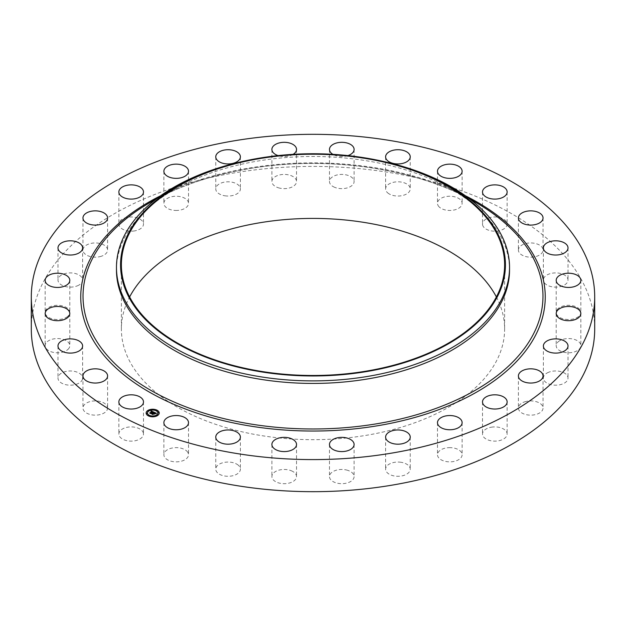 <?xml version="1.0" encoding="UTF-8"?>
<svg xmlns="http://www.w3.org/2000/svg" width="626" height="626" viewBox="0 0 626 626"><rect width="100%" height="100%" fill="white"/><g stroke="black" fill="none" stroke-linecap="round" stroke-linejoin="round"><path stroke-width="0.47" stroke-dasharray="3.13 2.35" d="M142.994 432.018A12.317 7.113 180 0 1 143.495 434.021A12.317 7.113 180 0 1 132.931 441.056A12.317 7.113 180 0 1 119.363 436.025A12.317 7.113 180 0 1 118.862 434.021A12.317 7.113 180 0 1 129.425 426.979A12.317 7.113 180 0 1 142.994 432.018M31.3 329.049A281.7 162.635 180 0 1 233.694 172.987A281.7 162.635 180 0 1 594.7 329.049M116.467 269.955A196.533 113.47 180 0 1 179.819 186.509A196.533 113.47 180 0 1 257.669 161.07A196.533 113.47 180 0 1 446.182 186.509A196.533 113.47 180 0 1 509.533 269.955M236.675 162.862A196.533 113.47 180 0 1 257.669 158.542A196.533 113.47 180 0 1 389.325 162.862M496.379 296.951A191.619 110.63 180 0 1 504.619 329.049A191.619 110.63 180 0 1 366.946 435.203A191.619 110.63 180 0 1 121.381 329.049A191.619 110.63 180 0 1 129.621 296.951M107.57 407.596A12.317 7.113 180 0 1 107.594 408.027A12.317 7.113 180 0 1 95.653 415.14A12.317 7.113 180 0 1 82.984 408.465A12.317 7.113 180 0 1 82.961 408.027A12.317 7.113 180 0 1 94.902 400.922A12.317 7.113 180 0 1 107.57 407.596M82.452 379.239A12.317 7.113 180 0 1 69.29 385.162A12.317 7.113 180 0 1 57.983 378.081A12.317 7.113 180 0 1 58.148 376.922A12.317 7.113 180 0 1 71.301 370.991A12.317 7.113 180 0 1 82.616 378.081A12.317 7.113 180 0 1 82.452 379.239M68.883 348.361A12.317 7.113 180 0 1 55.111 352.649A12.317 7.113 180 0 1 45.166 345.669A12.317 7.113 180 0 1 46.081 342.978A12.317 7.113 180 0 1 59.853 338.689A12.317 7.113 180 0 1 69.799 345.669A12.317 7.113 180 0 1 68.883 348.361M67.561 316.513A12.317 7.113 180 0 1 53.773 319.205A12.317 7.113 180 0 1 45.166 312.429A12.317 7.113 180 0 1 47.404 308.336A12.317 7.113 180 0 1 61.191 305.644A12.317 7.113 180 0 1 69.799 312.429A12.317 7.113 180 0 1 67.561 316.513M78.547 285.292A12.317 7.113 180 0 1 65.292 286.512A12.317 7.113 180 0 1 57.983 280.018A12.317 7.113 180 0 1 62.044 274.736A12.317 7.113 180 0 1 75.3 273.515A12.317 7.113 180 0 1 82.616 280.018A12.317 7.113 180 0 1 78.547 285.292M101.287 256.269A12.317 7.113 180 0 1 82.961 250.064A12.317 7.113 180 0 1 89.268 243.858A12.317 7.113 180 0 1 107.594 250.064A12.317 7.113 180 0 1 101.287 256.269M134.645 230.9A12.317 7.113 180 0 1 118.862 224.077A12.317 7.113 180 0 1 127.712 217.253A12.317 7.113 180 0 1 143.495 224.077A12.317 7.113 180 0 1 134.645 230.9M176.947 210.446A12.317 7.113 180 0 1 163.879 203.348A12.317 7.113 180 0 1 175.444 196.251A12.317 7.113 180 0 1 188.512 203.348A12.317 7.113 180 0 1 176.947 210.446M226.072 195.938A12.317 7.113 180 0 1 215.759 188.927A12.317 7.113 180 0 1 230.078 181.908A12.317 7.113 180 0 1 240.392 188.927A12.317 7.113 180 0 1 226.072 195.938M279.556 188.105A12.317 7.113 180 0 1 271.895 181.524A12.317 7.113 180 0 1 288.868 174.944A12.317 7.113 180 0 1 296.528 181.524A12.317 7.113 180 0 1 279.556 188.105M334.714 187.346A12.317 7.113 180 0 1 329.472 181.524A12.317 7.113 180 0 1 336.107 175.217A12.317 7.113 180 0 1 348.87 175.71A12.317 7.113 180 0 1 354.105 181.524A12.317 7.113 180 0 1 347.469 187.839A12.317 7.113 180 0 1 334.714 187.346M388.785 193.684A12.317 7.113 180 0 1 385.608 188.927A12.317 7.113 180 0 1 393.504 182.283A12.317 7.113 180 0 1 407.072 184.161A12.317 7.113 180 0 1 410.241 188.927A12.317 7.113 180 0 1 402.346 195.562A12.317 7.113 180 0 1 388.785 193.684M439.053 206.815A12.317 7.113 180 0 1 437.488 203.348A12.317 7.113 180 0 1 446.698 196.462A12.317 7.113 180 0 1 460.556 199.874A12.317 7.113 180 0 1 462.121 203.348A12.317 7.113 180 0 1 452.911 210.226A12.317 7.113 180 0 1 439.053 206.815M483.006 226.072A12.317 7.113 180 0 1 482.505 224.077A12.317 7.113 180 0 1 493.069 217.034A12.317 7.113 180 0 1 506.637 222.073A12.317 7.113 180 0 1 507.138 224.077A12.317 7.113 180 0 1 496.575 231.111A12.317 7.113 180 0 1 483.006 226.072M518.43 250.502A12.317 7.113 180 0 1 518.406 250.064A12.317 7.113 180 0 1 530.347 242.958A12.317 7.113 180 0 1 543.016 249.633A12.317 7.113 180 0 1 543.039 250.064A12.317 7.113 180 0 1 531.098 257.169A12.317 7.113 180 0 1 518.43 250.502M543.548 278.86A12.317 7.113 180 0 1 556.71 272.928A12.317 7.113 180 0 1 568.017 280.018A12.317 7.113 180 0 1 567.852 281.176A12.317 7.113 180 0 1 554.699 287.099A12.317 7.113 180 0 1 543.384 280.018A12.317 7.113 180 0 1 543.548 278.86M557.117 309.737A12.317 7.113 180 0 1 570.889 305.449A12.317 7.113 180 0 1 580.834 312.429A12.317 7.113 180 0 1 579.919 315.113A12.317 7.113 180 0 1 566.147 319.401A12.317 7.113 180 0 1 556.201 312.429A12.317 7.113 180 0 1 557.117 309.737M558.439 341.585A12.317 7.113 180 0 1 572.227 338.885A12.317 7.113 180 0 1 580.834 345.669A12.317 7.113 180 0 1 578.596 349.754A12.317 7.113 180 0 1 564.808 352.446A12.317 7.113 180 0 1 556.201 345.669A12.317 7.113 180 0 1 558.439 341.585M547.453 372.799A12.317 7.113 180 0 1 560.708 371.578A12.317 7.113 180 0 1 568.017 378.081A12.317 7.113 180 0 1 563.956 383.355A12.317 7.113 180 0 1 550.7 384.575A12.317 7.113 180 0 1 543.384 378.081A12.317 7.113 180 0 1 547.453 372.799M524.713 401.822A12.317 7.113 180 0 1 543.039 408.027A12.317 7.113 180 0 1 536.732 414.24A12.317 7.113 180 0 1 518.406 408.027A12.317 7.113 180 0 1 524.713 401.822M491.355 427.198A12.317 7.113 180 0 1 507.138 434.021A12.317 7.113 180 0 1 498.288 440.845A12.317 7.113 180 0 1 482.505 434.021A12.317 7.113 180 0 1 491.355 427.198M449.053 447.653A12.317 7.113 180 0 1 462.121 454.75A12.317 7.113 180 0 1 450.556 461.847A12.317 7.113 180 0 1 437.488 454.75A12.317 7.113 180 0 1 449.053 447.653M399.928 462.152A12.317 7.113 180 0 1 410.241 469.171A12.317 7.113 180 0 1 395.922 476.19A12.317 7.113 180 0 1 385.608 469.171A12.317 7.113 180 0 1 399.928 462.152M346.444 469.985A12.317 7.113 180 0 1 354.105 476.566A12.317 7.113 180 0 1 337.132 483.155A12.317 7.113 180 0 1 329.472 476.566A12.317 7.113 180 0 1 346.444 469.985M291.286 470.752A12.317 7.113 180 0 1 296.528 476.566A12.317 7.113 180 0 1 289.893 482.881A12.317 7.113 180 0 1 277.13 482.388A12.317 7.113 180 0 1 271.895 476.566A12.317 7.113 180 0 1 278.531 470.259A12.317 7.113 180 0 1 291.286 470.752M237.215 464.406A12.317 7.113 180 0 1 240.392 469.171A12.317 7.113 180 0 1 232.496 475.807A12.317 7.113 180 0 1 218.928 473.937A12.317 7.113 180 0 1 215.759 469.171A12.317 7.113 180 0 1 223.654 462.536A12.317 7.113 180 0 1 237.215 464.406M186.947 451.276A12.317 7.113 180 0 1 188.512 454.75A12.317 7.113 180 0 1 179.302 461.628A12.317 7.113 180 0 1 165.444 458.216A12.317 7.113 180 0 1 163.879 454.75A12.317 7.113 180 0 1 173.089 447.864A12.317 7.113 180 0 1 186.947 451.276M293.109 154.348A12.317 7.113 180 0 1 279.556 156.015A12.317 7.113 180 0 1 278.077 155.6M347.923 155.6A12.317 7.113 180 0 1 334.714 155.248A12.317 7.113 180 0 1 332.891 154.348M153.276 413.348L152.721 413.246L153.276 413.191M153.143 413.45L152.736 413.332L153.143 413.387M152.877 414.506L152.134 414.005M154.818 413.661L152.83 414.209M154.066 413.473L154.747 412.98L155.506 413.457L154.755 413.035L154.066 413.536M155.584 413.434L154.708 412.847L153.879 413.45M156.187 413.496L155.569 413.543M154.239 413.63L153.002 414.31M156.038 413.371L156.492 413.614L155.522 413.786L156.046 413.63M153.667 412.19L153.135 412.503M152.149 411.689L151.069 411.572M152.016 411.791L151.03 411.72L152.016 411.736M150.694 413.371L150.06 413.074M153.135 412.26L152.634 411.9L150.67 413.293M153.902 412.135L153.041 412.628L153.902 412.401M149.716 412.917L150.772 413.348M152.634 411.744L150.843 413.379M152.76 411.791L153.041 412.628M155.138 413.716L154.364 414.271L155.138 413.622M150.843 413.293L152.744 412.065M150.866 413.786L149.724 413.254M153.002 414.24L154.231 413.966M152.924 414.138L152.932 414.678L151.703 414.115L153.01 414.772M146.132 413.097A6.55 3.779 0 0 0 146.132 413.183A6.55 3.779 0 0 0 150.514 416.752A6.55 3.779 0 0 0 157.799 415.539A6.55 3.779 0 0 0 159.231 413.183A6.55 3.779 0 0 0 159.231 413.097M157.838 413.097A5.164 2.981 0 0 0 154.317 410.351A5.164 2.981 0 0 0 148.644 411.321A5.164 2.981 0 0 0 147.517 413.097M156.703 410.453L155.96 410.453M157.627 415.21L156.883 415.21M158.871 412.722L158.128 412.722M149.403 415.742L148.659 415.742M153.706 416.462L152.963 416.462M148.472 410.992L147.728 410.992M152.4 409.74L151.656 409.74M147.235 413.481L146.492 413.481M155.929 199.224A229.977 132.775 180 0 1 157.157 198.567A229.977 132.775 180 0 1 248.256 168.801A229.977 132.775 180 0 1 468.843 198.567A229.977 132.775 180 0 1 470.071 199.224M160.624 195.758A232.246 134.089 180 0 1 247.614 168.292A232.246 134.089 180 0 1 465.376 195.758M143.495 401.923L143.495 434.021M118.862 401.923L118.862 434.021M446.182 186.509L468.843 198.567C411.188 167.33 324.088 155.553 248.162 168.848C213.818 174.732 183.481 184.639 157.157 198.567L179.819 186.509M504.619 264.861L504.619 329.049M121.381 264.861L121.381 329.049M518.406 217.973L518.406 250.064M543.039 217.973L543.039 250.064M57.983 345.982L57.983 378.081M82.616 345.982L82.616 378.081M568.017 247.919L568.017 280.018M543.384 247.919L543.384 280.018M45.166 313.571L45.166 345.669M69.799 313.571L69.799 345.669M580.834 280.331L580.834 312.429M556.201 280.331L556.201 312.429M45.166 280.331L45.166 312.429M69.799 280.331L69.799 312.429M580.834 313.571L580.834 345.669M556.201 313.571L556.201 345.669M57.983 247.919L57.983 280.018M82.616 247.919L82.616 280.018M568.017 345.982L568.017 378.081M543.384 345.982L543.384 378.081M82.961 217.973L82.961 250.064M107.594 217.973L107.594 250.064M543.039 375.936L543.039 408.027M518.406 375.936L518.406 408.027M118.862 191.979L118.862 224.077M143.495 191.979L143.495 224.077M507.138 401.923L507.138 434.021M482.505 401.923L482.505 434.021M163.879 171.25L163.879 203.348M188.512 171.25L188.512 203.348M462.121 422.652L462.121 454.75M437.488 422.652L437.488 454.75M215.759 156.829L215.759 188.927M240.392 156.829L240.392 188.927M410.241 437.073L410.241 469.171M385.608 437.073L385.608 469.171M271.895 149.434L271.895 181.524M296.528 149.434L296.528 181.524M354.105 444.476L354.105 476.566M329.472 444.476L329.472 476.566M329.472 149.434L329.472 181.524M354.105 149.434L354.105 181.524M296.528 444.476L296.528 476.566M271.895 444.476L271.895 476.566M385.608 156.829L385.608 188.927M410.241 156.829L410.241 188.927M240.392 437.073L240.392 469.171M215.759 437.073L215.759 469.171M437.488 171.25L437.488 203.348M462.121 171.25L462.121 203.348M188.512 422.652L188.512 454.75M163.879 422.652L163.879 454.75M482.505 191.979L482.505 224.077M507.138 191.979L507.138 224.077M107.594 375.936L107.594 408.027M82.961 375.936L82.961 408.027"/><path stroke-width="0.94" d="M142.994 399.928A12.317 7.113 180 0 1 143.495 401.923A12.317 7.113 180 0 1 132.931 408.966A12.317 7.113 180 0 1 119.363 403.927A12.317 7.113 180 0 1 118.862 401.923A12.317 7.113 180 0 1 129.425 394.889A12.317 7.113 180 0 1 142.994 399.928M594.7 296.951L594.7 329.049A281.7 162.635 180 0 1 392.306 485.103A281.7 162.635 180 0 1 31.3 329.049L31.3 296.951A281.7 162.635 180 0 1 233.694 140.897A281.7 162.635 180 0 1 594.7 296.951A281.7 162.635 180 0 1 392.306 453.013A281.7 162.635 180 0 1 31.3 296.951M387.737 162.478L389.325 162.862A196.533 113.47 180 0 1 509.533 267.427L509.533 269.955A196.533 113.47 180 0 1 368.331 378.832A196.533 113.47 180 0 1 116.467 269.955L116.467 267.427A196.533 113.47 180 0 1 236.675 162.862L238.263 162.478A192.44 111.107 180 0 1 258.82 158.245A192.44 111.107 180 0 1 387.737 162.478A192.44 111.107 180 0 1 505.127 271.16A192.44 111.107 180 0 1 367.18 371.468A192.44 111.107 180 0 1 131.71 302.131A192.44 111.107 180 0 1 238.263 162.478M509.533 267.427A196.533 113.47 180 0 1 368.331 376.304A196.533 113.47 180 0 1 116.467 267.427M259.054 158.699A191.619 110.63 180 0 1 504.619 264.861A191.619 110.63 180 0 1 366.946 371.015A191.619 110.63 180 0 1 121.381 264.861A191.619 110.63 180 0 1 259.054 158.699M129.621 296.951A191.619 110.63 180 0 1 259.054 222.887A191.619 110.63 180 0 1 496.379 296.951M518.43 218.404A12.317 7.113 180 0 1 518.406 217.973A12.317 7.113 180 0 1 530.347 210.86A12.317 7.113 180 0 1 543.016 217.535A12.317 7.113 180 0 1 543.039 217.973A12.317 7.113 180 0 1 531.098 225.078A12.317 7.113 180 0 1 518.43 218.404M82.452 347.14A12.317 7.113 180 0 1 69.29 353.072A12.317 7.113 180 0 1 57.983 345.982A12.317 7.113 180 0 1 58.148 344.824A12.317 7.113 180 0 1 71.301 338.901A12.317 7.113 180 0 1 82.616 345.982A12.317 7.113 180 0 1 82.452 347.14M543.548 246.761A12.317 7.113 180 0 1 556.71 240.838A12.317 7.113 180 0 1 568.017 247.919A12.317 7.113 180 0 1 567.852 249.078A12.317 7.113 180 0 1 554.699 255.009A12.317 7.113 180 0 1 543.384 247.919A12.317 7.113 180 0 1 543.548 246.761M68.883 316.263A12.317 7.113 180 0 1 55.111 320.551A12.317 7.113 180 0 1 45.166 313.571A12.317 7.113 180 0 1 46.081 310.887A12.317 7.113 180 0 1 59.853 306.599A12.317 7.113 180 0 1 69.799 313.571A12.317 7.113 180 0 1 68.883 316.263M557.117 277.639A12.317 7.113 180 0 1 570.889 273.351A12.317 7.113 180 0 1 580.834 280.331A12.317 7.113 180 0 1 579.919 283.022A12.317 7.113 180 0 1 566.147 287.311A12.317 7.113 180 0 1 556.201 280.331A12.317 7.113 180 0 1 557.117 277.639M67.561 284.415A12.317 7.113 180 0 1 53.773 287.115A12.317 7.113 180 0 1 45.166 280.331A12.317 7.113 180 0 1 47.404 276.246A12.317 7.113 180 0 1 61.191 273.554A12.317 7.113 180 0 1 69.799 280.331A12.317 7.113 180 0 1 67.561 284.415M558.439 309.487A12.317 7.113 180 0 1 572.227 306.795A12.317 7.113 180 0 1 580.834 313.571A12.317 7.113 180 0 1 578.596 317.664A12.317 7.113 180 0 1 564.808 320.355A12.317 7.113 180 0 1 556.201 313.571A12.317 7.113 180 0 1 558.439 309.487M78.547 253.201A12.317 7.113 180 0 1 65.292 254.422A12.317 7.113 180 0 1 57.983 247.919A12.317 7.113 180 0 1 62.044 242.645A12.317 7.113 180 0 1 75.3 241.425A12.317 7.113 180 0 1 82.616 247.919A12.317 7.113 180 0 1 78.547 253.201M547.453 340.708A12.317 7.113 180 0 1 560.708 339.488A12.317 7.113 180 0 1 568.017 345.982A12.317 7.113 180 0 1 563.956 351.264A12.317 7.113 180 0 1 550.7 352.485A12.317 7.113 180 0 1 543.384 345.982A12.317 7.113 180 0 1 547.453 340.708M101.287 224.178A12.317 7.113 180 0 1 82.961 217.973A12.317 7.113 180 0 1 89.268 211.76A12.317 7.113 180 0 1 107.594 217.973A12.317 7.113 180 0 1 101.287 224.178M524.713 369.731A12.317 7.113 180 0 1 543.039 375.936A12.317 7.113 180 0 1 536.732 382.142A12.317 7.113 180 0 1 518.406 375.936A12.317 7.113 180 0 1 524.713 369.731M134.645 198.802A12.317 7.113 180 0 1 118.862 191.979A12.317 7.113 180 0 1 127.712 185.155A12.317 7.113 180 0 1 143.495 191.979A12.317 7.113 180 0 1 134.645 198.802M491.355 395.1A12.317 7.113 180 0 1 507.138 401.923A12.317 7.113 180 0 1 498.288 408.747A12.317 7.113 180 0 1 482.505 401.923A12.317 7.113 180 0 1 491.355 395.1M176.947 178.347A12.317 7.113 180 0 1 163.879 171.25A12.317 7.113 180 0 1 175.444 164.153A12.317 7.113 180 0 1 188.512 171.25A12.317 7.113 180 0 1 176.947 178.347M449.053 415.554A12.317 7.113 180 0 1 462.121 422.652A12.317 7.113 180 0 1 450.556 429.749A12.317 7.113 180 0 1 437.488 422.652A12.317 7.113 180 0 1 449.053 415.554M226.072 163.848A12.317 7.113 180 0 1 215.759 156.829A12.317 7.113 180 0 1 230.078 149.81A12.317 7.113 180 0 1 240.392 156.829A12.317 7.113 180 0 1 226.072 163.848M399.928 430.062A12.317 7.113 180 0 1 410.241 437.073A12.317 7.113 180 0 1 395.922 444.092A12.317 7.113 180 0 1 385.608 437.073A12.317 7.113 180 0 1 399.928 430.062M278.077 155.6A12.317 7.113 180 0 1 271.895 149.434A12.317 7.113 180 0 1 288.868 142.845A12.317 7.113 180 0 1 296.528 149.434A12.317 7.113 180 0 1 293.109 154.348M346.444 437.895A12.317 7.113 180 0 1 354.105 444.476A12.317 7.113 180 0 1 337.132 451.056A12.317 7.113 180 0 1 329.472 444.476A12.317 7.113 180 0 1 346.444 437.895M332.891 154.348A12.317 7.113 180 0 1 329.472 149.434A12.317 7.113 180 0 1 336.107 143.119A12.317 7.113 180 0 1 348.87 143.612A12.317 7.113 180 0 1 354.105 149.434A12.317 7.113 180 0 1 347.923 155.6M291.286 438.654A12.317 7.113 180 0 1 296.528 444.476A12.317 7.113 180 0 1 289.893 450.783A12.317 7.113 180 0 1 277.13 450.29A12.317 7.113 180 0 1 271.895 444.476A12.317 7.113 180 0 1 278.531 438.161A12.317 7.113 180 0 1 291.286 438.654M388.785 161.594A12.317 7.113 180 0 1 385.608 156.829A12.317 7.113 180 0 1 393.504 150.193A12.317 7.113 180 0 1 407.072 152.063A12.317 7.113 180 0 1 410.241 156.829A12.317 7.113 180 0 1 402.346 163.464A12.317 7.113 180 0 1 388.785 161.594M237.215 432.316A12.317 7.113 180 0 1 240.392 437.073A12.317 7.113 180 0 1 232.496 443.717A12.317 7.113 180 0 1 218.928 441.839A12.317 7.113 180 0 1 215.759 437.073A12.317 7.113 180 0 1 223.654 430.438A12.317 7.113 180 0 1 237.215 432.316M439.053 174.724A12.317 7.113 180 0 1 437.488 171.25A12.317 7.113 180 0 1 446.698 164.372A12.317 7.113 180 0 1 460.556 167.784A12.317 7.113 180 0 1 462.121 171.25A12.317 7.113 180 0 1 452.911 178.136A12.317 7.113 180 0 1 439.053 174.724M186.947 419.185A12.317 7.113 180 0 1 188.512 422.652A12.317 7.113 180 0 1 179.302 429.538A12.317 7.113 180 0 1 165.444 426.126A12.317 7.113 180 0 1 163.879 422.652A12.317 7.113 180 0 1 173.089 415.774A12.317 7.113 180 0 1 186.947 419.185M483.006 193.982A12.317 7.113 180 0 1 482.505 191.979A12.317 7.113 180 0 1 493.069 184.944A12.317 7.113 180 0 1 506.637 189.975A12.317 7.113 180 0 1 507.138 191.979A12.317 7.113 180 0 1 496.575 199.021A12.317 7.113 180 0 1 483.006 193.982M107.57 375.498A12.317 7.113 180 0 1 107.594 375.936A12.317 7.113 180 0 1 95.653 383.042A12.317 7.113 180 0 1 82.984 376.367A12.317 7.113 180 0 1 82.961 375.936A12.317 7.113 180 0 1 94.902 368.831A12.317 7.113 180 0 1 107.57 375.498M157.799 415.374A6.55 3.779 180 0 1 150.514 416.587A6.55 3.779 180 0 1 146.132 413.019A6.55 3.779 180 0 1 147.556 410.664A6.55 3.779 180 0 1 154.841 409.451A6.55 3.779 180 0 1 159.231 413.019A6.55 3.779 180 0 1 157.799 415.374M156.719 414.874A5.164 2.981 180 0 1 150.976 415.828A5.164 2.981 180 0 1 147.517 413.019A5.164 2.981 180 0 1 148.644 411.165A5.164 2.981 180 0 1 154.387 410.21A5.164 2.981 180 0 1 157.838 413.019A5.164 2.981 180 0 1 156.719 414.874M153.863 412.143L153.041 412.377L152.634 411.744L150.741 413.395L149.716 412.917L152.016 411.626L151.03 411.556L152.149 411.532L150.976 411.462L151.202 410.914L153.863 412.143M153.871 412.291L153.041 412.471L153.871 412.291M153.041 412.08L150.866 413.622L149.724 413.097L150.788 413.528L152.627 411.845L153.065 412.135M156.43 413.301L155.53 413.52L154.708 412.683L153.879 413.285L154.747 412.816L155.498 413.379L154.755 412.878L154.066 413.379L155.068 413.481L154.317 414.021L153.722 413.395L152.877 414.349L151.782 413.841L154.113 412.229L156.43 413.301M156.375 413.473L155.522 413.63L156.367 413.426M154.395 414.154L155.138 413.551L154.395 414.154M153.769 413.59L153.01 414.608L151.711 414.013L152.932 414.514L153.761 413.536L154.231 413.802L153.761 413.536M156.641 410.515L155.937 410.374L156.641 410.515M157.572 415.273L156.86 415.124L157.572 415.273M158.808 412.784L158.104 412.644L158.808 412.784M149.34 415.805L148.628 415.664L149.34 415.805M153.644 416.525L152.94 416.376L153.644 416.525M147.791 410.766L148.495 410.914L147.791 410.766M151.711 409.514L152.423 409.662L151.711 409.514M146.547 413.254L147.259 413.395L146.547 413.254M153.284 413.035L154.184 412.534M152.134 414.005L153.143 413.285M154.066 413.379L154.818 413.661M154.153 412.409L156.171 413.34M151.062 411.259L153.667 412.19M150.06 413.074L152.016 411.626M150.843 413.215L150.858 413.622M153.002 414.146L153.01 414.608M159.231 413.097A6.55 3.779 0 0 0 154.779 409.6A6.55 3.779 0 0 0 147.556 410.82A6.55 3.779 0 0 0 146.132 413.097M147.517 413.097A5.164 2.981 0 0 0 147.517 413.183A5.164 2.981 0 0 0 150.976 415.993A5.164 2.981 0 0 0 156.719 415.038A5.164 2.981 0 0 0 157.838 413.183A5.164 2.981 0 0 0 157.838 413.097M155.96 410.453L156.703 410.453M156.883 415.21L157.627 415.21M158.128 412.722L158.871 412.722M148.659 415.742L149.403 415.742M152.963 416.462L153.706 416.462M147.728 410.992L148.472 410.992M151.656 409.74L152.4 409.74M146.492 413.481L147.235 413.481M470.071 199.224A229.977 132.775 180 0 1 536.748 326.889A229.977 132.775 180 0 1 377.744 423.614A229.977 132.775 180 0 1 113.267 362.024A229.977 132.775 180 0 1 155.929 199.224M465.376 195.758A232.246 134.089 180 0 1 539.894 325.575A232.246 134.089 180 0 1 378.386 425.617A232.246 134.089 180 0 1 109.237 361.296A232.246 134.089 180 0 1 160.624 195.758"/></g></svg>
